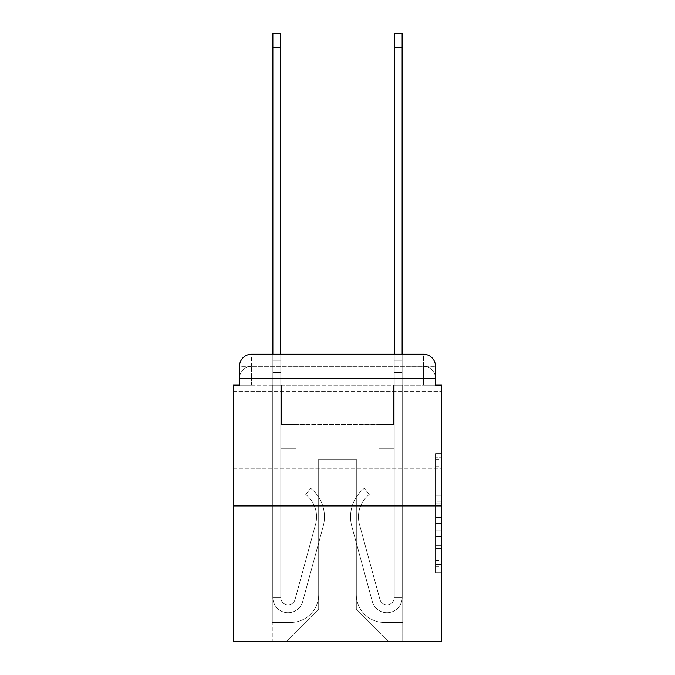 <?xml version="1.0" encoding="UTF-8"?>
<svg xmlns="http://www.w3.org/2000/svg" width="675" height="675" viewBox="0 0 675 675"><rect width="100%" height="100%" fill="white"/><g stroke="black" fill="none" stroke-linecap="round" stroke-linejoin="round"><path stroke-width="0.51" stroke-dasharray="3.38 2.53" d="M435.51 489.966L435.51 509.026L441.585 509.026L441.585 566.806L441.585 459.582L441.585 509.026L435.51 509.026L435.51 457.793L435.51 572.763L435.51 453.625L435.51 564.427L441.585 564.427L435.51 564.427L441.585 564.427L435.51 564.427L435.51 545.366L435.51 572.763L441.585 572.763L441.585 453.625L441.585 564.131L441.585 517.362L435.51 517.362L441.585 517.362L441.585 545.366L441.585 461.962L435.51 461.962L441.585 461.962L441.585 572.763L441.585 459.582L441.585 572.763L435.51 572.763L435.51 453.625L441.585 453.625L441.585 459.582L441.585 453.625L441.585 459.582L441.585 453.625L441.585 457.793L441.585 453.625L435.51 453.625L435.51 461.962L441.585 461.962L435.51 461.962L435.51 489.966L441.585 489.966M441.585 430.051L441.585 468.889L441.585 430.051M233.415 430.051L233.415 468.889L233.415 430.051M239.49 385.138L251.623 385.138L239.49 385.138L251.623 385.138L239.49 385.138L239.49 378.464L423.377 378.464L239.49 378.464L251.623 378.464L251.623 366.331L423.377 366.331L251.623 366.331L423.377 366.331L423.377 378.464L435.51 378.464L423.377 378.464L423.377 366.331L423.377 378.464L435.51 378.464L423.377 378.464L435.51 378.464L423.377 378.464L435.51 378.464L423.377 378.464L435.51 378.464L423.377 378.464L435.51 378.464L423.377 378.464L435.51 378.464L423.377 378.464L435.51 378.464L423.377 378.464L423.377 366.331L423.377 378.464L423.377 366.331L423.377 378.464L423.377 366.331L423.377 378.464L423.377 366.331L423.377 378.464L423.377 366.331L423.377 378.464L423.377 366.331L423.377 378.464L423.377 366.331L435.51 366.331L239.49 366.331A12.142 12.142 0 0 1 251.623 354.189L423.377 354.189L251.623 354.189A12.142 12.142 0 0 0 239.49 366.331L251.623 366.331A12.142 12.142 0 0 0 239.49 378.464L251.623 378.464L251.623 366.331A12.142 12.142 0 0 0 239.49 378.464L251.623 378.464L239.49 378.464L251.623 378.464L239.49 378.464L251.623 378.464L239.49 378.464L251.623 378.464L239.49 378.464L251.623 378.464L239.49 378.464L239.49 385.138L239.49 378.464L239.49 385.138L239.49 378.464L239.49 385.138L239.49 378.464L239.49 385.138L233.415 385.138L233.415 641.25L441.585 641.25L441.585 385.138L435.51 385.138L435.51 366.331A12.142 12.142 0 0 0 423.377 354.189A12.142 12.142 0 0 1 435.51 366.331L435.51 385.138L239.49 385.138L239.49 366.331L239.49 385.138L435.51 385.138L423.377 385.138L435.51 385.138L423.377 385.138L435.51 385.138L423.377 385.138L435.51 385.138L423.377 385.138L435.51 385.138L423.377 385.138L435.51 385.138L423.377 385.138L435.51 385.138L423.377 385.138L435.51 385.138L423.377 385.138L423.377 366.331L423.377 385.138L423.377 378.464L423.377 385.138L423.377 378.464L423.377 385.138L423.377 378.464L423.377 385.138L423.377 378.464L423.377 385.138L423.377 378.464L423.377 385.138L423.377 378.464L423.377 385.138L423.377 378.464L423.377 385.138L423.377 378.464L423.377 385.138L435.51 385.138L435.51 378.464A12.142 12.142 0 0 0 423.377 366.331L423.377 354.189A12.142 12.142 0 0 1 435.51 366.331A12.142 12.142 0 0 0 423.377 354.189L423.377 366.331A12.142 12.142 0 0 1 435.51 378.464A12.142 12.142 0 0 0 423.377 366.331A12.142 12.142 0 0 1 435.51 378.464A12.142 12.142 0 0 0 423.377 366.331A12.142 12.142 0 0 1 435.51 378.464A12.142 12.142 0 0 0 423.377 366.331A12.142 12.142 0 0 1 435.51 378.464L435.51 385.138M441.585 501.879L441.585 495.923L441.585 501.879L435.51 501.879L435.51 477.9L435.51 548.488L435.51 530.769L441.585 530.769L435.51 530.769L435.51 572.763L441.585 572.763L435.51 572.763L441.585 572.763L435.51 572.763L435.51 453.625L441.585 453.625L435.51 453.625L441.585 453.625L435.51 453.625L435.51 501.879L441.585 501.879M233.415 505.913L441.585 505.913M272.869 354.189L280.758 354.189L280.758 360.256L280.758 33.75L280.758 424.592L295.928 424.592L280.758 424.592L295.928 424.592L280.758 424.592L280.758 597.552A7.282 7.282 0 0 0 295.068 599.467A7.282 7.282 0 0 1 280.758 597.552A7.282 7.282 0 0 0 295.068 599.467L315.554 524.34A28.527 28.527 0 0 0 305.767 494.497A28.527 28.527 0 0 1 315.554 524.34A28.527 28.527 0 0 0 305.767 494.497L310.669 488.312A36.416 36.416 0 0 1 323.165 526.416L302.678 601.543A15.171 15.171 0 0 1 272.869 597.552L272.869 360.256L280.758 360.256L280.758 33.75L280.758 424.592L280.758 33.75L280.758 424.592L295.928 424.592L295.928 448.867L295.928 424.592L295.928 448.867L280.758 448.867L280.758 597.552L272.869 597.552L272.869 360.256L280.758 360.256L280.758 33.75L280.758 424.592L295.928 424.592L280.758 424.592L280.758 448.867L280.758 33.75L280.758 424.592L295.928 424.592L280.758 424.592L295.928 424.592L295.928 448.867L280.758 448.867L280.758 597.552L272.869 597.552L272.869 33.75L272.869 372.398L272.869 360.256L280.758 360.256L280.758 33.75L272.869 33.75L272.869 360.256L280.758 360.256L280.758 372.398L280.758 360.256L272.869 360.256L280.758 360.256L272.869 360.256L272.869 33.75L272.869 372.398L272.869 360.256L280.758 360.256L272.869 360.256L280.758 360.256L272.869 360.256L272.869 33.75L272.869 372.398L272.869 360.256L280.758 360.256L272.869 360.256L280.758 360.256L272.869 360.256L272.869 33.75L272.869 372.398L272.869 360.256L280.758 360.256L272.869 360.256L280.758 360.256L272.869 360.256L272.869 33.75L272.869 372.398L272.869 360.256L280.758 360.256L272.869 360.256L280.758 360.256L272.869 360.256L272.869 33.75L272.869 372.398L272.869 360.256L280.758 360.256L272.869 360.256L280.758 360.256L280.758 597.552A7.282 7.282 0 0 0 295.068 599.467L315.554 524.34A28.527 28.527 0 0 0 305.767 494.497L310.669 488.312A36.416 36.416 0 0 1 323.165 526.416L302.678 601.543A15.171 15.171 0 0 1 272.869 597.552L272.869 372.398L280.758 372.398L280.758 424.592L280.758 360.256L272.869 360.256L272.869 33.75L272.869 372.398L280.758 372.398L280.758 424.592L295.928 424.592L295.928 448.867L280.758 448.867L280.758 424.592L295.928 424.592L280.758 424.592L280.758 597.552A7.282 7.282 0 0 0 295.068 599.467A7.282 7.282 0 0 1 280.758 597.552L272.869 597.552L272.869 372.398L280.758 372.398L280.758 360.256L272.869 360.256L280.758 360.256L272.869 360.256L272.869 47.706L272.869 372.398L280.758 372.398L280.758 424.592L280.758 372.398L280.758 424.592L295.928 424.592L280.758 424.592L295.928 424.592L295.928 448.867L280.758 448.867L280.758 597.552L272.869 597.552L272.869 372.398L280.758 372.398L280.758 448.867L280.758 424.592L295.928 424.592L295.928 448.867L295.928 424.592L280.758 424.592L295.928 424.592L280.758 424.592L280.758 597.552A7.282 7.282 0 0 0 295.068 599.467L315.554 524.34A28.527 28.527 0 0 0 305.767 494.497A28.527 28.527 0 0 1 315.554 524.34A28.527 28.527 0 0 0 305.767 494.497L310.669 488.312A36.416 36.416 0 0 1 323.165 526.416L302.678 601.543A15.171 15.171 0 0 1 272.869 597.552L272.869 372.398L280.758 372.398L280.758 424.592L295.928 424.592L295.928 448.867L295.928 424.592L295.928 448.867L280.758 448.867L280.758 597.552A7.282 7.282 0 0 0 295.068 599.467L315.554 524.34A28.527 28.527 0 0 0 305.767 494.497L310.669 488.312A36.416 36.416 0 0 1 323.165 526.416L302.678 601.543A15.171 15.171 0 0 1 272.869 597.552L272.869 372.398L280.758 372.398L280.758 424.592L295.928 424.592L280.758 424.592L280.758 448.867L280.758 424.592L295.928 424.592L280.758 424.592L295.928 424.592L295.928 448.867L280.758 448.867L280.758 597.552L272.869 597.552L272.869 372.398L280.758 372.398L280.758 597.552L272.869 597.552L272.869 372.398L280.758 372.398L272.869 372.398L280.758 372.398L272.869 372.398L280.758 372.398L272.869 372.398L280.758 372.398L272.869 372.398L280.758 372.398L272.869 372.398L272.869 597.552L272.869 360.256L280.758 360.256L272.869 360.256L280.758 360.256L272.869 360.256L272.869 354.189M394.242 354.189L402.131 354.189L402.131 360.256L394.242 360.256L394.242 33.75L394.242 424.592L379.072 424.592L394.242 424.592L379.072 424.592L394.242 424.592L394.242 597.552A7.282 7.282 0 0 1 379.932 599.467A7.282 7.282 0 0 0 394.242 597.552A7.282 7.282 0 0 1 379.932 599.467L359.446 524.34A28.527 28.527 0 0 1 369.233 494.497A28.527 28.527 0 0 0 359.446 524.34A28.527 28.527 0 0 1 369.233 494.497L364.331 488.312A36.416 36.416 0 0 0 351.835 526.416L372.322 601.543A15.171 15.171 0 0 0 402.131 597.552L402.131 360.256L394.242 360.256L394.242 33.75L394.242 424.592L394.242 33.75L394.242 424.592L379.072 424.592L379.072 448.867L379.072 424.592L379.072 448.867L394.242 448.867L394.242 597.552L402.131 597.552L402.131 33.75L402.131 372.398L402.131 360.256L394.242 360.256L394.242 33.75L394.242 424.592L379.072 424.592L394.242 424.592L394.242 448.867L394.242 33.75L394.242 424.592L379.072 424.592L394.242 424.592L379.072 424.592L379.072 448.867L394.242 448.867L394.242 597.552L402.131 597.552L402.131 360.256L394.242 360.256L394.242 354.189M356.316 594.523A27.92 27.92 0 0 0 384.227 622.434A27.92 27.92 0 0 1 356.316 594.523L356.316 459.186L356.316 594.523A27.92 27.92 0 0 0 384.227 622.434L402.739 622.434L384.227 622.434A27.92 27.92 0 0 1 356.316 594.523L356.316 459.186L318.684 459.186L356.316 459.186L356.316 594.523A27.92 27.92 0 0 0 384.227 622.434L402.739 622.434L384.227 622.434A27.92 27.92 0 0 1 356.316 594.523L356.316 459.186L318.684 459.186L318.684 594.523L318.684 459.186L356.316 459.186L356.316 594.523A27.92 27.92 0 0 0 384.227 622.434L402.739 622.434L384.227 622.434A27.92 27.92 0 0 1 356.316 594.523L356.316 459.186L318.684 459.186L318.684 594.523A27.92 27.92 0 0 1 290.773 622.434A27.92 27.92 0 0 0 318.684 594.523L318.684 459.186L356.316 459.186L356.316 594.523A27.92 27.92 0 0 0 384.227 622.434L402.739 622.434L384.227 622.434A27.92 27.92 0 0 1 356.316 594.523L356.316 459.186L318.684 459.186L318.684 594.523A27.92 27.92 0 0 1 290.773 622.434L272.261 622.434L290.773 622.434A27.92 27.92 0 0 0 318.684 594.523L318.684 459.186L356.316 459.186L356.316 594.523A27.92 27.92 0 0 0 384.227 622.434L402.739 622.434L384.227 622.434A27.92 27.92 0 0 1 356.316 594.523L356.316 459.186L318.684 459.186L318.684 594.523A27.92 27.92 0 0 1 290.773 622.434L272.261 622.434L290.773 622.434A27.92 27.92 0 0 0 318.684 594.523L318.684 459.186L356.316 459.186L356.316 594.523A27.92 27.92 0 0 0 384.227 622.434L402.739 622.434L384.227 622.434A27.92 27.92 0 0 1 356.316 594.523L356.316 459.186L318.684 459.186L318.684 594.523A27.92 27.92 0 0 1 290.773 622.434L272.261 622.434L290.773 622.434A27.92 27.92 0 0 0 318.684 594.523L318.684 459.186L356.316 459.186L356.316 594.523A27.92 27.92 0 0 0 384.227 622.434L402.739 622.434L384.227 622.434A27.92 27.92 0 0 1 356.316 594.523L356.316 459.186L318.684 459.186L318.684 594.523A27.92 27.92 0 0 1 290.773 622.434L272.261 622.434L290.773 622.434A27.92 27.92 0 0 0 318.684 594.523L318.684 459.186L356.316 459.186L356.316 594.523M272.261 385.138L272.261 622.434L290.773 622.434A27.92 27.92 0 0 0 318.684 594.523A27.92 27.92 0 0 1 290.773 622.434L272.261 622.434L272.261 385.138L281.365 385.138L281.365 424.592L393.635 424.592L281.365 424.592L393.635 424.592L281.365 424.592L393.635 424.592L281.365 424.592L393.635 424.592L281.365 424.592L393.635 424.592L281.365 424.592L393.635 424.592L281.365 424.592L393.635 424.592L281.365 424.592L393.635 424.592L281.365 424.592L393.635 424.592L281.365 424.592L281.365 385.138L272.261 385.138L272.261 622.434L272.261 385.138L281.365 385.138L281.365 424.592L281.365 385.138L272.261 385.138L272.261 622.434L272.261 385.138L281.365 385.138L281.365 424.592L281.365 385.138L272.261 385.138L272.261 622.434L272.261 385.138L281.365 385.138L281.365 424.592L281.365 385.138L272.261 385.138L272.261 622.434L272.261 385.138L281.365 385.138L281.365 424.592L281.365 385.138L272.261 385.138L272.261 622.434L272.261 385.138L281.365 385.138L281.365 424.592L281.365 385.138L272.261 385.138L272.261 622.434L272.261 385.138L281.365 385.138L281.365 424.592L281.365 385.138L272.261 385.138L272.261 622.434L290.773 622.434A27.92 27.92 0 0 0 318.684 594.523L318.684 459.186L318.684 594.523A27.92 27.92 0 0 1 290.773 622.434A27.92 27.92 0 0 0 318.684 594.523L318.684 459.186L356.316 459.186L318.684 459.186L318.684 594.523A27.92 27.92 0 0 1 290.773 622.434L272.261 622.434L272.261 385.138L281.365 385.138L281.365 424.592L281.365 385.138L272.261 385.138L272.261 641.25L286.521 641.25L272.261 641.25L272.261 385.138L281.365 385.138L281.365 424.592L281.365 385.138L272.261 385.138M393.635 385.138L393.635 424.592L393.635 385.138L402.739 385.138L402.739 622.434L384.227 622.434L402.739 622.434L402.739 385.138L393.635 385.138L393.635 424.592L393.635 385.138L402.739 385.138L402.739 622.434L402.739 385.138L393.635 385.138L393.635 424.592L393.635 385.138L402.739 385.138L402.739 622.434L402.739 385.138L393.635 385.138L393.635 424.592L393.635 385.138L402.739 385.138L402.739 622.434L402.739 385.138L393.635 385.138L393.635 424.592L393.635 385.138L402.739 385.138L402.739 622.434L402.739 385.138L393.635 385.138L393.635 424.592L393.635 385.138L402.739 385.138L402.739 622.434L402.739 385.138L393.635 385.138L393.635 424.592L393.635 385.138L402.739 385.138L402.739 622.434L402.739 385.138L393.635 385.138L393.635 424.592L393.635 385.138L402.739 385.138L402.739 622.434L402.739 385.138L393.635 385.138L393.635 424.592L393.635 385.138L402.739 385.138L402.739 641.25L286.521 641.25L402.739 641.25L402.739 385.138L393.635 385.138M356.316 459.186L356.316 609.086L356.316 459.186L318.684 459.186L318.684 609.086L356.316 609.086L318.684 609.086L318.684 459.186L318.684 609.086L286.521 641.25L318.684 609.086L286.521 641.25L318.684 609.086L318.684 459.186L356.316 459.186L356.316 609.086L388.479 641.25L356.316 609.086L388.479 641.25L356.316 609.086L356.316 459.186L318.684 459.186L356.316 459.186M251.623 354.189A12.142 12.142 0 0 0 239.49 366.331A12.142 12.142 0 0 1 251.623 354.189L251.623 366.331A12.142 12.142 0 0 0 239.49 378.464L251.623 378.464L239.49 378.464A12.142 12.142 0 0 1 251.623 366.331A12.142 12.142 0 0 0 239.49 378.464A12.142 12.142 0 0 1 251.623 366.331A12.142 12.142 0 0 0 239.49 378.464A12.142 12.142 0 0 1 251.623 366.331L251.623 354.189M435.51 509.026L441.585 509.026L435.51 509.026M435.51 457.793L435.51 453.625L435.51 457.793L441.585 457.793L435.51 457.793M435.51 548.193L435.51 523.319L435.51 548.193L441.585 548.193L435.51 548.193M435.51 523.319L435.51 517.362L441.585 517.362L435.51 517.362L435.51 523.319L441.585 523.319L435.51 523.319M435.51 477.9L435.51 461.962L435.51 477.9L441.585 477.9L435.51 477.9M435.51 453.625L441.585 453.625L435.51 453.625L435.51 459.582L435.51 453.625L441.585 453.625M435.51 572.763L441.585 572.763L435.51 572.763L435.51 566.806L435.51 572.763M402.131 33.75L402.131 597.552L402.131 372.398L402.131 597.552L402.131 372.398L402.131 597.552L402.131 372.398L402.131 597.552L402.131 372.398L402.131 597.552L402.131 372.398L402.131 597.552L394.242 597.552L402.131 597.552A15.171 15.171 0 0 1 372.322 601.543A15.171 15.171 0 0 0 402.131 597.552A15.171 15.171 0 0 1 372.322 601.543A15.171 15.171 0 0 0 402.131 597.552L394.242 597.552L402.131 597.552A15.171 15.171 0 0 1 372.322 601.543A15.171 15.171 0 0 0 402.131 597.552A15.171 15.171 0 0 1 372.322 601.543A15.171 15.171 0 0 0 402.131 597.552L394.242 597.552L402.131 597.552A15.171 15.171 0 0 1 372.322 601.543A15.171 15.171 0 0 0 402.131 597.552A15.171 15.171 0 0 1 372.322 601.543A15.171 15.171 0 0 0 402.131 597.552L394.242 597.552L402.131 597.552A15.171 15.171 0 0 1 372.322 601.543A15.171 15.171 0 0 0 402.131 597.552A15.171 15.171 0 0 1 372.322 601.543A15.171 15.171 0 0 0 402.131 597.552L394.242 597.552L402.131 597.552A15.171 15.171 0 0 1 372.322 601.543A15.171 15.171 0 0 0 402.131 597.552A15.171 15.171 0 0 1 372.322 601.543A15.171 15.171 0 0 0 402.131 597.552L394.242 597.552L402.131 597.552A15.171 15.171 0 0 1 372.322 601.543A15.171 15.171 0 0 0 402.131 597.552A15.171 15.171 0 0 1 372.322 601.543A15.171 15.171 0 0 0 402.131 597.552L394.242 597.552L402.131 597.552A15.171 15.171 0 0 1 372.322 601.543A15.171 15.171 0 0 0 402.131 597.552A15.171 15.171 0 0 1 372.322 601.543A15.171 15.171 0 0 0 402.131 597.552A15.171 15.171 0 0 1 372.322 601.543A15.171 15.171 0 0 0 402.131 597.552A15.171 15.171 0 0 1 372.322 601.543L351.835 526.416A36.416 36.416 0 0 1 364.331 488.312A36.416 36.416 0 0 0 351.835 526.416A36.416 36.416 0 0 1 364.331 488.312A36.416 36.416 0 0 0 351.835 526.416A36.416 36.416 0 0 1 364.331 488.312A36.416 36.416 0 0 0 351.835 526.416A36.416 36.416 0 0 1 364.331 488.312A36.416 36.416 0 0 0 351.835 526.416A36.416 36.416 0 0 1 364.331 488.312A36.416 36.416 0 0 0 351.835 526.416A36.416 36.416 0 0 1 364.331 488.312A36.416 36.416 0 0 0 351.835 526.416A36.416 36.416 0 0 1 364.331 488.312A36.416 36.416 0 0 0 351.835 526.416A36.416 36.416 0 0 1 364.331 488.312A36.416 36.416 0 0 0 351.835 526.416A36.416 36.416 0 0 1 364.331 488.312A36.416 36.416 0 0 0 351.835 526.416A36.416 36.416 0 0 1 364.331 488.312A36.416 36.416 0 0 0 351.835 526.416A36.416 36.416 0 0 1 364.331 488.312A36.416 36.416 0 0 0 351.835 526.416A36.416 36.416 0 0 1 364.331 488.312A36.416 36.416 0 0 0 351.835 526.416A36.416 36.416 0 0 1 364.331 488.312A36.416 36.416 0 0 0 351.835 526.416A36.416 36.416 0 0 1 364.331 488.312A36.416 36.416 0 0 0 351.835 526.416A36.416 36.416 0 0 1 364.331 488.312A36.416 36.416 0 0 0 351.835 526.416A36.416 36.416 0 0 1 364.331 488.312L369.233 494.497L364.331 488.312A36.416 36.416 0 0 0 351.835 526.416L372.322 601.543A15.171 15.171 0 0 0 402.131 597.552L394.242 597.552A7.282 7.282 0 0 1 379.932 599.467L359.446 524.34A28.527 28.527 0 0 1 369.233 494.497L364.331 488.312A36.416 36.416 0 0 0 351.835 526.416L372.322 601.543A15.171 15.171 0 0 0 402.131 597.552L402.131 372.398L394.242 372.398L394.242 424.592L394.242 372.398L394.242 424.592L394.242 372.398L394.242 424.592L394.242 372.398L394.242 424.592L379.072 424.592L394.242 424.592L394.242 597.552A7.282 7.282 0 0 1 379.932 599.467L359.446 524.34A28.527 28.527 0 0 1 369.233 494.497L364.331 488.312L369.233 494.497A28.527 28.527 0 0 0 359.446 524.34L379.932 599.467L359.446 524.34A28.527 28.527 0 0 1 369.233 494.497A28.527 28.527 0 0 0 359.446 524.34L379.932 599.467L359.446 524.34A28.527 28.527 0 0 1 369.233 494.497A28.527 28.527 0 0 0 359.446 524.34L379.932 599.467L359.446 524.34A28.527 28.527 0 0 1 369.233 494.497A28.527 28.527 0 0 0 359.446 524.34L379.932 599.467L359.446 524.34A28.527 28.527 0 0 1 369.233 494.497A28.527 28.527 0 0 0 359.446 524.34L379.932 599.467L359.446 524.34A28.527 28.527 0 0 1 369.233 494.497A28.527 28.527 0 0 0 359.446 524.34L379.932 599.467L359.446 524.34A28.527 28.527 0 0 1 369.233 494.497A28.527 28.527 0 0 0 359.446 524.34L379.932 599.467L359.446 524.34A28.527 28.527 0 0 1 369.233 494.497A28.527 28.527 0 0 0 359.446 524.34L379.932 599.467L359.446 524.34A28.527 28.527 0 0 1 369.233 494.497A28.527 28.527 0 0 0 359.446 524.34L379.932 599.467L359.446 524.34A28.527 28.527 0 0 1 369.233 494.497A28.527 28.527 0 0 0 359.446 524.34L379.932 599.467L359.446 524.34A28.527 28.527 0 0 1 369.233 494.497A28.527 28.527 0 0 0 359.446 524.34L379.932 599.467L359.446 524.34A28.527 28.527 0 0 1 369.233 494.497A28.527 28.527 0 0 0 359.446 524.34L379.932 599.467L359.446 524.34A28.527 28.527 0 0 1 369.233 494.497A28.527 28.527 0 0 0 359.446 524.34L379.932 599.467L359.446 524.34A28.527 28.527 0 0 1 369.233 494.497A28.527 28.527 0 0 0 359.446 524.34L379.932 599.467A7.282 7.282 0 0 0 394.242 597.552L394.242 448.867L394.242 597.552A7.282 7.282 0 0 1 379.932 599.467A7.282 7.282 0 0 0 394.242 597.552A7.282 7.282 0 0 1 379.932 599.467A7.282 7.282 0 0 0 394.242 597.552L394.242 448.867L394.242 597.552A7.282 7.282 0 0 1 379.932 599.467A7.282 7.282 0 0 0 394.242 597.552A7.282 7.282 0 0 1 379.932 599.467A7.282 7.282 0 0 0 394.242 597.552L394.242 448.867L394.242 597.552A7.282 7.282 0 0 1 379.932 599.467A7.282 7.282 0 0 0 394.242 597.552A7.282 7.282 0 0 1 379.932 599.467A7.282 7.282 0 0 0 394.242 597.552L394.242 448.867L394.242 597.552A7.282 7.282 0 0 1 379.932 599.467A7.282 7.282 0 0 0 394.242 597.552A7.282 7.282 0 0 1 379.932 599.467A7.282 7.282 0 0 0 394.242 597.552L394.242 448.867L394.242 597.552A7.282 7.282 0 0 1 379.932 599.467A7.282 7.282 0 0 0 394.242 597.552A7.282 7.282 0 0 1 379.932 599.467A7.282 7.282 0 0 0 394.242 597.552L394.242 424.592L379.072 424.592L379.072 448.867L394.242 448.867L379.072 448.867L394.242 448.867L379.072 448.867L379.072 424.592L394.242 424.592L394.242 448.867L394.242 424.592L379.072 424.592L394.242 424.592L379.072 424.592L379.072 448.867L394.242 448.867L379.072 448.867L394.242 448.867L379.072 448.867L379.072 424.592L394.242 424.592L394.242 448.867L379.072 448.867L394.242 448.867L379.072 448.867L394.242 448.867L394.242 424.592L379.072 424.592L394.242 424.592L379.072 424.592L394.242 424.592L394.242 448.867L379.072 448.867L394.242 448.867L379.072 448.867L394.242 448.867L394.242 424.592L394.242 448.867L379.072 448.867L394.242 448.867L379.072 448.867L379.072 424.592L394.242 424.592L394.242 448.867L379.072 448.867L394.242 448.867L379.072 448.867L394.242 448.867L379.072 448.867L394.242 448.867L379.072 448.867L394.242 448.867L379.072 448.867L394.242 448.867L379.072 448.867L379.072 424.592L394.242 424.592L379.072 424.592L379.072 448.867L394.242 448.867L394.242 424.592L379.072 424.592L379.072 448.867L379.072 424.592L379.072 448.867L379.072 424.592L394.242 424.592L379.072 424.592L394.242 424.592L379.072 424.592L379.072 448.867L379.072 424.592L379.072 448.867L379.072 424.592L379.072 448.867L394.242 448.867L394.242 424.592L379.072 424.592L394.242 424.592L379.072 424.592L379.072 448.867L379.072 424.592L379.072 448.867L379.072 424.592L379.072 448.867L379.072 424.592L379.072 448.867L379.072 424.592L379.072 448.867L379.072 424.592L379.072 448.867L379.072 424.592L379.072 448.867L379.072 424.592L379.072 448.867L394.242 448.867L394.242 597.552A7.282 7.282 0 0 1 379.932 599.467A7.282 7.282 0 0 0 394.242 597.552A7.282 7.282 0 0 1 379.932 599.467A7.282 7.282 0 0 0 394.242 597.552A7.282 7.282 0 0 1 379.932 599.467A7.282 7.282 0 0 0 394.242 597.552A7.282 7.282 0 0 1 379.932 599.467L359.446 524.34A28.527 28.527 0 0 1 369.233 494.497L364.331 488.312A36.416 36.416 0 0 0 351.835 526.416L372.322 601.543A15.171 15.171 0 0 0 402.131 597.552L402.131 360.256L394.242 360.256L394.242 372.398L394.242 360.256L402.131 360.256L402.131 33.75L402.131 372.398L402.131 360.256L394.242 360.256L402.131 360.256L394.242 360.256L402.131 360.256L402.131 33.75L402.131 372.398L402.131 360.256L394.242 360.256L402.131 360.256L394.242 360.256L402.131 360.256L402.131 33.75L402.131 372.398L402.131 360.256L394.242 360.256L402.131 360.256L394.242 360.256L402.131 360.256L402.131 33.75L402.131 372.398L402.131 360.256L394.242 360.256L402.131 360.256L394.242 360.256L402.131 360.256L402.131 33.75L402.131 372.398L394.242 372.398L394.242 597.552A7.282 7.282 0 0 1 379.932 599.467A7.282 7.282 0 0 0 394.242 597.552A7.282 7.282 0 0 1 379.932 599.467L359.446 524.34A28.527 28.527 0 0 1 369.233 494.497A28.527 28.527 0 0 0 359.446 524.34A28.527 28.527 0 0 1 369.233 494.497L364.331 488.312A36.416 36.416 0 0 0 351.835 526.416L372.322 601.543A15.171 15.171 0 0 0 402.131 597.552L402.131 372.398L394.242 372.398L394.242 360.256L402.131 360.256L394.242 360.256L402.131 360.256L394.242 360.256L402.131 360.256L402.131 33.75L402.131 372.398L394.242 372.398L394.242 424.592L394.242 360.256L402.131 360.256L394.242 360.256L402.131 360.256L402.131 33.75L402.131 372.398L394.242 372.398L394.242 424.592L379.072 424.592L379.072 448.867L394.242 448.867L394.242 424.592L379.072 424.592L394.242 424.592L394.242 597.552L402.131 597.552L402.131 372.398L394.242 372.398L394.242 360.256L402.131 360.256L394.242 360.256L402.131 360.256L394.242 360.256L394.242 33.75L402.131 33.75L394.242 33.75M295.068 599.467A7.282 7.282 0 0 1 280.758 597.552A7.282 7.282 0 0 0 295.068 599.467L315.554 524.34A28.527 28.527 0 0 0 305.767 494.497A28.527 28.527 0 0 1 315.554 524.34A28.527 28.527 0 0 0 305.767 494.497L310.669 488.312A36.416 36.416 0 0 1 323.165 526.416L302.678 601.543A15.171 15.171 0 0 1 272.869 597.552A15.171 15.171 0 0 0 302.678 601.543A15.171 15.171 0 0 1 272.869 597.552A15.171 15.171 0 0 0 302.678 601.543A15.171 15.171 0 0 1 272.869 597.552A15.171 15.171 0 0 0 302.678 601.543A15.171 15.171 0 0 1 272.869 597.552A15.171 15.171 0 0 0 302.678 601.543A15.171 15.171 0 0 1 272.869 597.552A15.171 15.171 0 0 0 302.678 601.543A15.171 15.171 0 0 1 272.869 597.552A15.171 15.171 0 0 0 302.678 601.543A15.171 15.171 0 0 1 272.869 597.552L280.758 597.552A7.282 7.282 0 0 0 295.068 599.467L315.554 524.34A28.527 28.527 0 0 0 305.767 494.497L310.669 488.312A36.416 36.416 0 0 1 323.165 526.416L302.678 601.543A15.171 15.171 0 0 1 272.869 597.552L280.758 597.552A7.282 7.282 0 0 0 295.068 599.467A7.282 7.282 0 0 1 280.758 597.552A7.282 7.282 0 0 0 295.068 599.467L315.554 524.34A28.527 28.527 0 0 0 305.767 494.497A28.527 28.527 0 0 1 315.554 524.34A28.527 28.527 0 0 0 305.767 494.497L310.669 488.312A36.416 36.416 0 0 1 323.165 526.416L302.678 601.543A15.171 15.171 0 0 1 272.869 597.552A15.171 15.171 0 0 0 302.678 601.543A15.171 15.171 0 0 1 272.869 597.552L280.758 597.552L272.869 597.552A15.171 15.171 0 0 0 302.678 601.543A15.171 15.171 0 0 1 272.869 597.552A15.171 15.171 0 0 0 302.678 601.543A15.171 15.171 0 0 1 272.869 597.552L280.758 597.552A7.282 7.282 0 0 0 295.068 599.467L315.554 524.34A28.527 28.527 0 0 0 305.767 494.497L310.669 488.312A36.416 36.416 0 0 1 323.165 526.416L302.678 601.543A15.171 15.171 0 0 1 272.869 597.552L280.758 597.552A7.282 7.282 0 0 0 295.068 599.467A7.282 7.282 0 0 1 280.758 597.552A7.282 7.282 0 0 0 295.068 599.467L315.554 524.34A28.527 28.527 0 0 0 305.767 494.497A28.527 28.527 0 0 1 315.554 524.34A28.527 28.527 0 0 0 305.767 494.497L310.669 488.312A36.416 36.416 0 0 1 323.165 526.416L302.678 601.543A15.171 15.171 0 0 1 272.869 597.552A15.171 15.171 0 0 0 302.678 601.543A15.171 15.171 0 0 1 272.869 597.552L280.758 597.552A7.282 7.282 0 0 0 295.068 599.467L315.554 524.34A28.527 28.527 0 0 0 305.767 494.497L310.669 488.312A36.416 36.416 0 0 1 323.165 526.416L302.678 601.543A15.171 15.171 0 0 1 272.869 597.552L280.758 597.552A7.282 7.282 0 0 0 295.068 599.467A7.282 7.282 0 0 1 280.758 597.552A7.282 7.282 0 0 0 295.068 599.467L315.554 524.34A28.527 28.527 0 0 0 305.767 494.497A28.527 28.527 0 0 1 315.554 524.34A28.527 28.527 0 0 0 305.767 494.497L310.669 488.312A36.416 36.416 0 0 1 323.165 526.416L302.678 601.543A15.171 15.171 0 0 1 272.869 597.552A15.171 15.171 0 0 0 302.678 601.543A15.171 15.171 0 0 1 272.869 597.552L280.758 597.552L272.869 597.552A15.171 15.171 0 0 0 302.678 601.543A15.171 15.171 0 0 1 272.869 597.552A15.171 15.171 0 0 0 302.678 601.543L323.165 526.416A36.416 36.416 0 0 0 310.669 488.312A36.416 36.416 0 0 1 323.165 526.416A36.416 36.416 0 0 0 310.669 488.312A36.416 36.416 0 0 1 323.165 526.416A36.416 36.416 0 0 0 310.669 488.312A36.416 36.416 0 0 1 323.165 526.416A36.416 36.416 0 0 0 310.669 488.312A36.416 36.416 0 0 1 323.165 526.416A36.416 36.416 0 0 0 310.669 488.312A36.416 36.416 0 0 1 323.165 526.416A36.416 36.416 0 0 0 310.669 488.312A36.416 36.416 0 0 1 323.165 526.416A36.416 36.416 0 0 0 310.669 488.312A36.416 36.416 0 0 1 323.165 526.416A36.416 36.416 0 0 0 310.669 488.312A36.416 36.416 0 0 1 323.165 526.416A36.416 36.416 0 0 0 310.669 488.312A36.416 36.416 0 0 1 323.165 526.416A36.416 36.416 0 0 0 310.669 488.312A36.416 36.416 0 0 1 323.165 526.416A36.416 36.416 0 0 0 310.669 488.312A36.416 36.416 0 0 1 323.165 526.416A36.416 36.416 0 0 0 310.669 488.312A36.416 36.416 0 0 1 323.165 526.416A36.416 36.416 0 0 0 310.669 488.312L305.767 494.497A28.527 28.527 0 0 1 315.554 524.34A28.527 28.527 0 0 0 305.767 494.497L310.669 488.312L305.767 494.497A28.527 28.527 0 0 1 315.554 524.34L295.068 599.467A7.282 7.282 0 0 1 280.758 597.552A7.282 7.282 0 0 0 295.068 599.467L315.554 524.34L295.068 599.467A7.282 7.282 0 0 1 280.758 597.552A7.282 7.282 0 0 0 295.068 599.467L315.554 524.34L295.068 599.467A7.282 7.282 0 0 1 280.758 597.552L272.869 597.552L280.758 597.552A7.282 7.282 0 0 0 295.068 599.467L315.554 524.34A28.527 28.527 0 0 0 305.767 494.497L310.669 488.312L305.767 494.497A28.527 28.527 0 0 1 315.554 524.34L295.068 599.467A7.282 7.282 0 0 1 280.758 597.552L280.758 424.592L295.928 424.592L295.928 448.867L280.758 448.867L280.758 597.552A7.282 7.282 0 0 0 295.068 599.467L315.554 524.34A28.527 28.527 0 0 0 305.767 494.497L310.669 488.312L305.767 494.497A28.527 28.527 0 0 1 315.554 524.34L295.068 599.467A7.282 7.282 0 0 1 280.758 597.552L280.758 424.592L295.928 424.592L280.758 424.592L280.758 597.552A7.282 7.282 0 0 0 295.068 599.467L315.554 524.34A28.527 28.527 0 0 0 305.767 494.497L310.669 488.312L305.767 494.497A28.527 28.527 0 0 1 315.554 524.34L295.068 599.467A7.282 7.282 0 0 1 280.758 597.552L280.758 424.592L295.928 424.592L295.928 448.867L280.758 448.867L280.758 597.552A7.282 7.282 0 0 0 295.068 599.467L315.554 524.34A28.527 28.527 0 0 0 305.767 494.497L310.669 488.312L305.767 494.497A28.527 28.527 0 0 1 315.554 524.34L295.068 599.467A7.282 7.282 0 0 1 280.758 597.552L280.758 424.592L295.928 424.592L295.928 448.867L295.928 424.592L280.758 424.592L295.928 424.592L295.928 448.867L295.928 424.592L295.928 448.867L280.758 448.867L280.758 597.552A7.282 7.282 0 0 0 295.068 599.467L315.554 524.34A28.527 28.527 0 0 0 305.767 494.497L310.669 488.312L305.767 494.497A28.527 28.527 0 0 1 315.554 524.34L295.068 599.467M295.928 448.867L280.758 448.867L280.758 424.592L295.928 424.592L295.928 448.867L280.758 448.867L295.928 448.867L295.928 424.592L295.928 448.867L295.928 424.592L280.758 424.592L295.928 424.592L295.928 448.867L280.758 448.867L295.928 448.867L280.758 448.867L295.928 448.867L295.928 424.592L295.928 448.867L295.928 424.592L295.928 448.867L280.758 448.867L295.928 448.867L280.758 448.867L295.928 448.867L295.928 424.592L295.928 448.867L280.758 448.867L295.928 448.867L280.758 448.867L295.928 448.867L295.928 424.592L295.928 448.867L280.758 448.867L295.928 448.867L280.758 448.867L295.928 448.867L295.928 424.592L295.928 448.867L280.758 448.867L295.928 448.867L280.758 448.867L295.928 448.867L295.928 424.592L295.928 448.867L280.758 448.867L295.928 448.867M305.767 494.497L310.669 488.312L305.767 494.497M272.869 360.256L280.758 360.256L272.869 360.256M379.932 599.467L359.446 524.34L379.932 599.467M402.131 360.256L394.242 360.256L402.131 360.256M251.623 385.138L251.623 378.464L251.623 385.138M435.51 545.366L441.585 545.366L435.51 545.366M435.51 536.431L441.585 536.431M435.51 481.03L441.585 481.03L435.51 481.03M435.51 459.582L441.585 459.582M435.51 566.806L441.585 566.806M435.51 560.258L441.585 560.258M435.51 466.138L441.585 466.138M435.51 503.069L441.585 503.069L435.51 503.069M435.51 536.726L441.585 536.726L435.51 536.726M435.51 548.488L441.585 548.488L435.51 548.488M435.51 495.923L441.585 495.923L435.51 495.923M272.869 47.706L280.758 47.706M402.131 47.706L394.242 47.706M402.131 372.398L394.242 372.398L402.131 372.398M233.415 391.213L441.585 391.213L233.415 391.213M233.415 468.889L441.585 468.889L233.415 468.889M435.51 564.131L441.585 564.131M435.51 564.427L441.585 564.427M435.51 461.962L441.585 461.962M272.869 33.75L280.758 33.75"/><path stroke-width="1.01" d="M239.49 366.331L239.49 385.138L239.49 366.331A12.142 12.142 0 0 1 251.623 354.189L272.869 354.189L272.869 33.75L280.758 33.75L280.758 354.189L394.242 354.189L394.242 33.75L402.131 33.75L402.131 354.189L423.377 354.189L251.623 354.189M441.585 505.913L233.415 505.913L233.415 641.25L441.585 641.25L441.585 385.138L435.51 385.138L435.51 366.331A12.142 12.142 0 0 0 423.377 354.189M233.415 505.913L233.415 385.138L239.49 385.138M435.51 385.138L435.51 366.331M272.869 47.706L280.758 47.706M402.131 47.706L394.242 47.706"/></g></svg>
